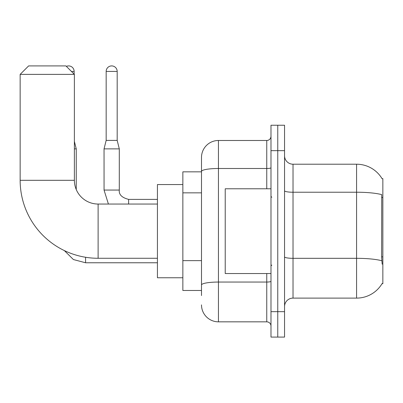 <?xml version="1.0" encoding="UTF-8"?>
<svg xmlns="http://www.w3.org/2000/svg" width="403" height="403" viewBox="0 0 403 403"><rect width="100%" height="100%" fill="white"/><g stroke="black" fill="none" stroke-linecap="round" stroke-linejoin="round"><path stroke-width="0.6" d="M293.021 298.109L356.579 298.109A29.661 29.661 0 0 0 382.165 283.45L382.019 283.702L382.85 283.702L382.85 178.62L382.079 178.725A29.661 29.661 0 0 0 356.579 164.212A29.661 29.661 0 0 1 382.019 178.62A29.661 29.661 0 0 0 356.579 164.212L293.021 164.212A8.473 8.473 0 0 1 284.548 155.739A8.473 8.473 0 0 0 293.021 164.212L293.021 298.109A8.473 8.473 0 0 0 284.548 306.582M201.5 295.565L201.5 171.441L201.5 171.839L182.856 171.839L182.856 290.482L201.5 290.482M277.768 311.665L277.768 337.089L284.548 337.089L284.548 311.665L277.768 311.665L277.768 337.089L270.987 337.089L270.987 311.665L277.768 311.665L277.768 150.657L277.768 311.665M270.987 311.665L270.987 125.232L277.768 125.232L277.768 150.657L277.768 125.232L284.548 125.232L284.548 311.665M382.165 264.212L381.621 256.847L381.742 194.649A29.661 5.148 180 0 0 356.579 192.226L356.579 164.212A29.661 29.661 0 0 1 382.079 178.725M266.751 188.79L266.751 168.494L218.446 168.494A16.946 2.942 180 0 0 201.5 171.441L201.5 157.432A16.946 16.946 0 0 1 218.446 140.486L218.446 321.836L266.751 321.836L266.751 273.531M218.446 140.486L266.751 140.486A4.237 4.237 0 0 0 270.987 136.249M201.5 187.763L201.5 157.432M201.5 287.938L201.5 265.728M270.987 326.072A4.237 4.237 0 0 0 266.751 321.836M218.446 321.836A16.946 16.946 0 0 1 201.5 304.885M270.987 188.79L225.227 188.79L225.227 273.531L270.987 273.531M157.432 258.278L98.115 258.278A77.965 77.965 0 0 1 20.15 180.312L20.15 74.384L28.623 65.911L65.911 65.911L74.384 74.384L20.15 74.384M98.115 258.278L98.115 204.044A23.727 23.727 0 0 1 74.384 180.312L74.384 74.384M182.856 184.554L157.432 184.554L157.432 277.768L182.856 277.768M66.384 66.384A5.506 5.506 0 0 1 74.132 71.422L74.132 74.132M76.248 189.536L76.248 148.873L74.384 148.873M117.182 140.4L106.165 140.4L106.165 71.422A5.506 5.506 0 0 1 111.671 65.911A5.506 5.506 0 0 1 117.182 71.422L117.182 140.4L119.298 148.873L119.298 190.06C118.784 194.578 121.892 197.687 128.622 199.379L128.622 204.044M157.432 199.379L128.622 199.379C121.892 197.687 118.784 194.578 119.298 190.06C118.784 194.578 121.892 197.687 128.622 199.379C121.892 197.687 118.784 194.578 119.298 190.06C118.784 194.578 121.892 197.687 128.622 199.379C121.892 197.687 118.784 194.578 119.298 190.06C118.784 194.578 121.892 197.687 128.622 199.379C121.892 197.687 118.784 194.578 119.298 190.06L104.06 190.06L104.045 148.873L119.298 148.873M382.85 197.525L381.621 197.525M382.85 256.847L381.621 256.847M201.5 192.851L182.856 192.851M201.5 260.64L182.856 260.64M356.579 298.109L356.579 192.226L293.021 192.226A8.473 1.471 0 0 1 284.548 190.755M381.832 260.771A29.661 5.148 180 0 0 356.579 258.323L293.021 258.323A8.473 1.471 -0 0 1 284.548 256.852M284.548 150.657L270.987 150.657M270.987 281.314A4.237 0.735 0 0 1 266.751 282.05L218.446 282.05A16.946 2.942 180 0 0 201.5 284.997M270.987 167.759A4.237 0.735 0 0 1 266.751 168.494L266.751 140.486M20.15 180.312L74.384 180.312M157.432 262.771L85.572 262.771L73.401 259.542L64.349 250.585L73.401 259.542L85.572 262.771L73.401 259.542L64.349 250.585L73.401 259.542L85.572 262.771L73.401 259.542L64.349 250.585L73.401 259.542L85.572 262.771L85.572 257.26M71.422 71.422L74.132 71.422M106.165 71.422L117.182 71.422M271.839 197.263L270.987 196.417M271.839 265.058L270.987 265.904M157.432 204.044L98.115 204.044M74.384 141.418L76.248 148.873M64.349 250.585L73.401 259.542L85.572 262.771M104.045 190.06L108.412 204.044L104.045 190.06M106.165 140.4L104.045 148.873"/></g></svg>
